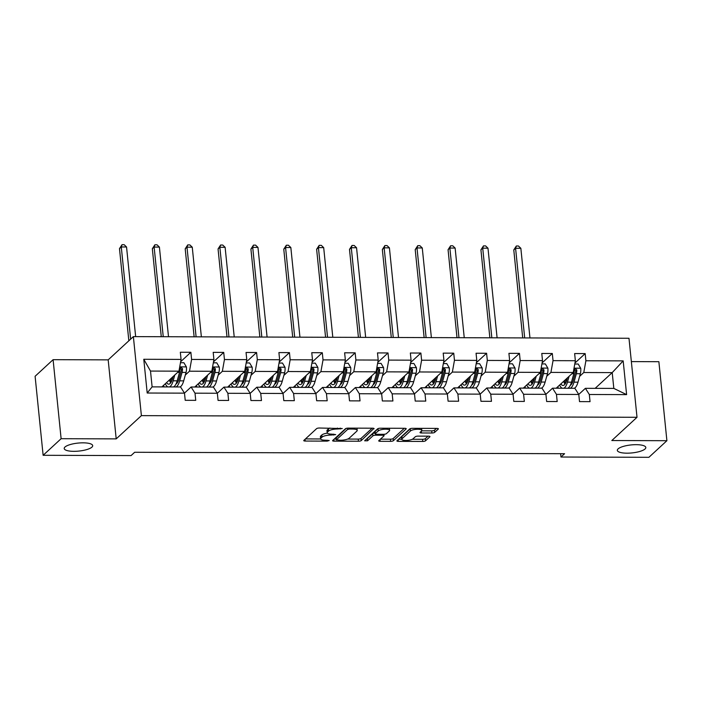 <?xml version="1.0" encoding="UTF-8"?>
<svg xmlns="http://www.w3.org/2000/svg" width="702" height="702" viewBox="0 0 702 702"><rect width="100%" height="100%" fill="white"/><g stroke="black" fill="none" stroke-linecap="round" stroke-linejoin="round"><path stroke-width="1.05" d="M618.093 448.876A14.312 4.019 174.2 0 0 617.33 450.368A14.312 4.019 174.2 0 0 629.44 453.115A14.312 4.019 174.2 0 0 645.05 448.973A14.312 4.019 174.2 0 0 645.814 447.481A14.312 4.019 174.2 0 0 633.704 444.735A14.312 4.019 174.2 0 0 618.093 448.876M64.97 447.042A14.312 4.019 174.2 0 0 64.215 448.534A14.312 4.019 174.2 0 0 76.316 451.272A14.312 4.019 174.2 0 0 91.936 447.13A14.312 4.019 174.2 0 0 92.69 445.638A14.312 4.019 174.2 0 0 80.59 442.892A14.312 4.019 174.2 0 0 64.97 447.042M342.278 428.545L319.357 428.018A2.194 0.614 174.2 0 0 316.584 428.659L303.869 440.391A2.194 0.614 174.2 0 0 303.755 440.619A2.194 0.614 174.2 0 0 305.23 441.049L327.193 441.128L329.22 440.514L325.342 440.207A7.029 1.974 174.2 0 1 320.612 438.829A7.029 1.974 174.2 0 1 320.989 438.092L322.051 437.118A7.029 1.974 174.2 0 1 330.923 435.056L335.705 434.608L331.914 434.143A7.029 1.974 174.2 0 1 327.185 432.765A7.029 1.974 174.2 0 1 327.562 432.028L328.615 431.054A7.029 1.974 174.2 0 1 337.495 428.992L342.278 428.545M431.914 433.002A2.194 0.614 174.2 0 0 434.687 432.353L438.259 429.062A2.194 0.614 174.2 0 0 438.373 428.834A2.194 0.614 174.2 0 0 436.898 428.404L412.504 428.325A2.194 0.614 174.2 0 0 409.722 428.966L397.007 440.707A2.194 0.614 174.2 0 0 396.893 440.935A2.194 0.614 174.2 0 0 398.367 441.365L422.771 441.444A2.194 0.614 174.2 0 0 425.544 440.795L429.852 436.82A2.194 0.614 174.2 0 0 429.966 436.591A2.194 0.614 174.2 0 0 428.492 436.161L418.05 436.126A2.194 0.614 174.2 0 0 415.277 436.776L413.136 438.741A5.87 1.65 174.2 0 1 406.73 440.444A5.87 1.65 174.2 0 1 401.763 439.32A5.87 1.65 174.2 0 1 402.079 438.706L410.451 430.984A5.87 1.65 174.2 0 1 416.856 429.282A5.87 1.65 174.2 0 1 421.823 430.405A5.87 1.65 174.2 0 1 421.507 431.019L420.112 432.309A2.194 0.614 174.2 0 0 419.998 432.537A2.194 0.614 174.2 0 0 421.472 432.967L431.914 433.002L431.695 430.861A2.194 0.614 174.2 0 0 434.477 430.221L436.442 428.404M611.819 440.531L666.9 440.707L648.902 457.309L560.968 457.02L564.566 453.703L134.661 452.272L131.063 455.589L43.129 455.3L61.118 438.697L116.199 438.882L141.392 415.637L637.012 417.286L611.819 440.531M373.955 428.852A2.194 0.614 174.2 0 0 374.078 428.624A2.194 0.614 174.2 0 0 372.595 428.194L348.201 428.115A2.194 0.614 174.2 0 0 345.428 428.755L332.713 440.487A2.194 0.614 174.2 0 0 332.59 440.716A2.194 0.614 174.2 0 0 334.073 441.146L358.468 441.225A2.194 0.614 174.2 0 0 361.24 440.584L373.912 428.422M380.352 428.22L404.747 428.299A2.194 0.614 174.2 0 1 406.221 428.729A2.194 0.614 174.2 0 1 406.107 428.957L393.392 440.689A2.194 0.614 174.2 0 1 390.619 441.339L380.177 441.304A2.194 0.614 174.2 0 1 378.703 440.874A2.194 0.614 174.2 0 1 378.817 440.645L383.976 435.881A2.194 0.614 174.2 0 0 384.091 435.652A2.194 0.614 174.2 0 0 382.608 435.222L375.684 435.205A2.194 0.614 174.2 0 0 372.911 435.845L367.541 440.803L364.645 440.795L377.579 428.861A2.194 0.614 174.2 0 1 380.352 428.22M666.9 440.707L658.871 361.697L631.352 361.6M116.199 438.882L108.178 359.863L53.098 359.678L61.118 438.697M53.098 359.678L35.1 376.281L43.129 455.3M578.764 394.427L585.389 388.32L613.82 388.408L626.605 394.621L589.32 394.498L590.049 401.649L579.519 401.614L578.79 394.463L556.467 394.384L557.186 401.544L546.656 401.509L545.928 394.348L523.604 394.278L524.333 401.43L513.803 401.395L513.074 394.243L490.742 394.173L491.47 401.325L480.94 401.29L480.212 394.138L457.888 394.059L458.617 401.211L448.087 401.175L447.358 394.024L425.026 393.954L425.754 401.105L415.224 401.07L414.496 393.919L392.172 393.84L392.901 400.991L382.362 400.956L381.642 393.804L359.31 393.734L360.038 400.886L349.508 400.851L348.78 393.699L326.456 393.62L327.176 400.781L316.646 400.745L315.918 393.585L293.594 393.515L294.322 400.666L283.792 400.631L283.064 393.48L260.732 393.401L261.46 400.561L250.93 400.526L250.202 393.366L227.878 393.295L228.606 400.447L218.068 400.412L217.348 393.26L195.016 393.181L195.744 400.342L185.214 400.307L184.486 393.146L147.201 393.023L143.778 359.284L181.063 359.406L180.335 352.255L190.865 352.29L191.593 359.442L213.917 359.521L213.189 352.36L223.719 352.395L224.447 359.556L246.779 359.626L246.051 352.474L256.581 352.509L257.309 359.661L279.633 359.74L278.905 352.579L289.443 352.615L290.163 359.775L312.495 359.845L311.767 352.694L322.297 352.729L323.025 359.88L345.349 359.95L344.629 352.799L355.159 352.834L355.888 359.986L378.211 360.065L377.483 352.913L388.013 352.948L388.741 360.1L411.074 360.17L410.345 353.018L420.875 353.053L421.604 360.205L443.927 360.284L443.199 353.132L453.729 353.167L454.457 360.319L476.79 360.389L476.061 353.238L486.591 353.273L487.32 360.424L509.643 360.503L508.915 353.343L519.454 353.378L520.173 360.538L542.506 360.609L541.777 353.457L552.307 353.492L553.036 360.644L575.359 360.723L574.64 353.562L585.17 353.597L585.898 360.758L623.174 360.881L626.605 394.621M585.389 388.32L589.32 394.498M141.392 415.637L133.371 336.618L628.983 338.267L637.012 417.286M546.761 376.246L550.921 372.402L573.253 372.481L556.186 388.224M539.233 383.195L538.522 383.845M573.253 372.481L575.359 360.723M550.921 372.402L553.036 360.644M545.91 394.313L552.527 388.206L574.859 388.285L578.79 394.463M552.527 388.206L556.467 394.384M513.899 376.14L518.067 372.297L540.391 372.367L523.332 388.109M506.37 383.081L505.668 383.74M540.391 372.367L542.506 360.609M518.067 372.297L520.173 360.538M513.048 394.208L519.673 388.101L541.997 388.171L545.928 394.348M519.673 388.101L523.604 394.278M481.037 376.026L485.205 372.183L507.537 372.262L490.47 388.004M473.508 382.976L472.806 383.625M507.537 372.262L509.643 360.503M485.205 372.183L487.32 360.424M480.194 394.094L486.811 387.987L509.143 388.066L513.074 394.243M486.811 387.987L490.742 394.173M448.183 375.921L452.351 372.078L474.675 372.148L457.616 387.89M440.654 382.862L439.943 383.52M474.675 372.148L476.79 360.389M452.351 372.078L454.457 360.319M447.332 393.989L453.957 387.881L476.281 387.952L480.212 394.138M453.957 387.881L457.888 394.059M415.321 375.807L419.489 371.963L441.812 372.042L424.754 387.785M407.792 382.757L407.09 383.406M441.812 372.042L443.927 360.284M419.489 371.963L421.604 360.205M414.47 393.875L421.095 387.767L443.418 387.846L447.358 394.024M421.095 387.767L425.026 393.954M382.467 375.702L386.627 371.858L408.959 371.928L391.892 387.671M374.938 382.651L374.227 383.301M408.959 371.928L411.074 360.17M386.627 371.858L388.741 360.1M381.616 393.769L388.232 387.662L410.565 387.732L414.496 393.919M388.232 387.662L392.172 393.84M349.605 375.588L353.773 371.744L376.096 371.823L359.038 387.565M342.076 382.537L341.374 383.187M376.096 371.823L378.211 360.065M353.773 371.744L355.888 359.986M348.754 393.664L355.379 387.548L377.702 387.627L381.642 393.804M355.379 387.548L359.31 393.734M316.751 375.482L320.911 371.639L343.243 371.709L326.176 387.451M309.222 382.432L308.511 383.081M343.243 371.709L345.349 359.95M320.911 371.639L323.025 359.88M315.9 393.55L322.516 387.443L344.849 387.513L348.78 393.699M322.516 387.443L326.456 393.62M283.889 375.377L288.057 371.533L310.381 371.604L293.322 387.346M276.36 382.318L275.658 382.967M310.381 371.604L312.495 359.845M288.057 371.533L290.163 359.775M283.038 393.445L289.663 387.337L311.986 387.407L315.918 393.585M289.663 387.337L293.594 393.515M251.026 375.263L255.195 371.419L277.527 371.498L260.46 387.232M243.497 382.213L242.795 382.862M277.527 371.498L279.633 359.74M255.195 371.419L257.309 359.661M250.184 393.331L256.8 387.223L279.124 387.302L283.064 393.48M256.8 387.223L260.732 393.401M218.173 375.158L222.341 371.314L244.665 371.384L227.606 387.127M210.644 382.099L209.933 382.748M244.665 371.384L246.779 359.626M222.341 371.314L224.447 359.556M217.322 393.225L223.947 387.118L246.27 387.188L250.202 393.366M223.947 387.118L227.878 393.295M185.31 375.043L189.479 371.2L211.802 371.279L194.744 387.021M177.781 381.993L177.079 382.643M211.802 371.279L213.917 359.521M189.479 371.2L191.593 359.442M184.459 393.111L191.084 387.004L213.408 387.083L217.348 393.26M191.084 387.004L195.016 393.181M143.778 359.284L150.509 371.068L178.949 371.165L161.881 386.907M178.949 371.165L181.063 359.406M108.178 359.863L133.371 336.618M560.626 453.685L560.968 457.02M613.82 388.408L612.214 372.604L583.783 372.516L579.615 376.36M595.156 388.346L612.214 372.604L623.174 360.881M150.509 371.068L152.115 386.872L180.554 386.969L184.486 393.146M572.086 383.301L571.384 383.95M558.143 388.224L557.976 386.574M525.28 388.118L525.114 386.469M492.418 388.004L492.251 386.354M459.564 387.899L459.398 386.249M426.702 387.785L426.535 386.135M393.848 387.679L393.682 386.03M360.986 387.574L360.819 385.916M328.132 387.46L327.957 385.81M295.27 387.355L295.103 385.696M262.408 387.241L262.241 385.591M229.554 387.135L229.387 385.486M196.692 387.021L196.525 385.372M163.838 386.916L163.671 385.266M152.115 386.872L147.201 393.023M583.783 372.516L585.898 360.758M180.642 361.714L190.865 352.29M213.505 361.828L223.719 352.395M246.358 361.934L256.581 352.509M279.22 362.048L289.443 352.615M312.083 362.153L322.297 352.729M344.936 362.267L355.159 352.834M377.799 362.372L388.013 352.948M410.652 362.486L420.875 353.053M443.515 362.592L453.729 353.167M476.368 362.697L486.591 353.273M509.231 362.811L519.454 353.378M542.093 362.916L552.307 353.492M574.947 363.031L585.17 353.597M329.949 428.053A7.029 1.974 174.2 0 0 328.404 428.922L328.615 431.054M327.185 432.765L326.965 430.633A7.029 1.974 174.2 0 1 327.343 429.896L328.404 428.922M327.369 433.143A7.029 1.974 174.2 0 0 321.832 434.986L322.051 437.118M320.612 438.829L320.402 436.688A7.029 1.974 174.2 0 1 320.77 435.96L321.832 434.986M305.467 438.917L320.647 438.969M347.657 439.057L358.248 439.092A2.194 0.614 174.2 0 0 361.021 438.452L372.139 428.194M334.31 439.013L336.205 439.022M349.491 429.027L347.543 429.484L336.381 439.785L340.33 440.251A7.029 1.974 174.2 0 0 349.21 438.188L356.835 431.151A7.029 1.974 174.2 0 0 357.213 430.414A7.029 1.974 174.2 0 0 352.483 429.045L349.491 429.027L349.394 428.115M336.197 437.943L346.2 428.387M357.213 430.414L356.993 428.281A7.029 1.974 174.2 0 0 356.958 428.141M404.291 428.299L393.173 438.557L393.392 440.689M380.414 439.162L390.4 439.198A2.194 0.614 174.2 0 0 393.173 438.557M375.114 433.073A2.194 0.614 174.2 0 0 372.692 433.713L367.322 438.662L367.541 440.803M366.619 438.969L367.322 438.662M389.32 430.949A5.87 1.65 174.2 0 0 389.636 430.335A5.87 1.65 174.2 0 0 384.67 429.212A5.87 1.65 174.2 0 0 378.264 430.905L375.316 433.634A2.194 0.614 174.2 0 0 375.201 433.862A2.194 0.614 174.2 0 0 376.676 434.292L383.599 434.31A2.194 0.614 174.2 0 0 386.372 433.669L389.32 430.949M378.492 428.448A5.87 1.65 174.2 0 0 378.045 428.773L378.264 430.905M375.201 433.862L374.982 431.721A2.194 0.614 174.2 0 1 375.096 431.493L378.045 428.773M421.683 430.835L431.695 430.861M410.609 428.571A5.87 1.65 174.2 0 0 410.231 428.852L410.451 430.984M401.763 439.32L401.544 437.188A5.87 1.65 174.2 0 1 401.86 436.574L410.231 428.852M412.302 439.276L422.551 439.303A2.194 0.614 174.2 0 0 425.324 438.662L428.036 436.161M398.604 439.224L401.755 439.241M173.078 376.588L172.402 378.975A14.198 4.774 90.2 0 1 168.699 384.152A14.198 4.774 90.2 0 1 166.549 382.608M174.78 375.008L173.157 380.826A17.111 5.748 90.2 0 1 169.393 386.934M167.989 386.925A17.111 5.748 90.2 0 1 165.312 383.748M180.467 362.715L183.898 362.723L186.434 366.997A5.923 1.992 90.2 0 1 186.048 372.42L183.687 380.861A17.111 5.748 90.2 0 1 179.923 386.969M177.237 382.871A14.198 4.774 90.2 0 1 176.764 382.116M175.921 386.951A17.111 5.748 -89.8 0 0 179.686 380.844L182.046 372.402A5.923 1.992 -89.8 0 0 182.511 368.673L181.063 367.313L179.984 368.664A5.923 1.992 90.2 0 1 179.519 372.393L177.158 380.835A17.111 5.748 90.2 0 1 173.394 386.942M169.349 380.019A14.198 4.774 -89.8 0 0 170.709 382.853M171.183 382.099A17.111 5.748 -89.8 0 1 170.419 379.255L170.375 379.071M173.956 386.662A17.111 5.748 -89.8 0 0 174.517 386.951M180.054 368.19L181.476 369.629A3.019 1.018 90.2 0 1 181.291 370.559L178.94 378.992A14.198 4.774 90.2 0 1 176 383.985M171.981 380.317A14.198 4.774 90.2 0 1 171.358 378.167M135.653 336.627L126.544 246.981L121.279 246.964L119.48 248.622L128.843 340.795M130.642 339.136L121.279 246.964L122.034 244.691L124.14 244.691L126.544 246.981M119.48 248.622L122.034 244.691M205.932 376.693L205.265 379.08A14.198 4.774 90.2 0 1 201.562 384.257A14.198 4.774 90.2 0 1 199.403 382.713M207.643 375.122L206.011 380.932A17.111 5.748 90.2 0 1 202.255 387.039M200.851 387.039A17.111 5.748 90.2 0 1 198.166 383.862M213.32 362.82L216.76 362.829L219.296 367.111A5.923 1.992 90.2 0 1 218.901 372.525L216.549 380.967A17.111 5.748 90.2 0 1 212.785 387.074M210.091 382.985A14.198 4.774 90.2 0 1 209.617 382.221M208.784 387.065A17.111 5.748 -89.8 0 0 212.548 380.958L214.9 372.516A5.923 1.992 -89.8 0 0 215.365 368.778L213.926 367.427L212.838 368.769A5.923 1.992 90.2 0 1 212.373 372.508L210.012 380.949A17.111 5.748 90.2 0 1 206.256 387.056M202.211 380.133A14.198 4.774 -89.8 0 0 203.562 382.959M204.045 382.204A17.111 5.748 -89.8 0 1 203.273 379.361L203.238 379.177M206.818 386.767A17.111 5.748 -89.8 0 0 207.38 387.056M212.908 368.304L214.329 369.735A3.019 1.018 90.2 0 1 214.154 370.665L211.793 379.106A14.198 4.774 90.2 0 1 208.863 384.099M204.835 380.431A14.198 4.774 90.2 0 1 204.212 378.281M168.506 336.741L159.407 247.086L154.133 247.069L152.334 248.727L161.276 336.714M163.241 336.723L154.133 247.069L154.896 244.796L157.002 244.805L159.407 247.086M152.334 248.727L154.896 244.796M238.794 376.807L238.127 379.194A14.198 4.774 90.2 0 1 234.415 384.371A14.198 4.774 90.2 0 1 232.265 382.827M240.496 375.228L238.873 381.037A17.111 5.748 90.2 0 1 235.109 387.153M233.705 387.144A17.111 5.748 90.2 0 1 231.028 383.968M246.183 362.925L249.614 362.943L252.158 367.216A5.923 1.992 90.2 0 1 251.764 372.639L249.403 381.072A17.111 5.748 90.2 0 1 245.639 387.188M242.953 383.09A14.198 4.774 90.2 0 1 242.48 382.336M241.637 387.171A17.111 5.748 -89.8 0 0 245.402 381.063L247.762 372.622A5.923 1.992 -89.8 0 0 248.227 368.892L246.788 367.532L245.7 368.883A5.923 1.992 90.2 0 1 245.235 372.613L242.874 381.054A17.111 5.748 90.2 0 1 239.11 387.162M235.065 380.238A14.198 4.774 -89.8 0 0 236.425 383.064M236.899 382.318A17.111 5.748 -89.8 0 1 236.135 379.466L236.1 379.291M239.672 386.872A17.111 5.748 -89.8 0 0 240.233 387.171M245.77 368.41L247.192 369.849A3.019 1.018 90.2 0 1 247.016 370.779L244.656 379.212A14.198 4.774 90.2 0 1 241.716 384.205M237.697 380.537A14.198 4.774 90.2 0 1 237.074 378.387M201.369 336.846L192.26 247.192L186.995 247.174L185.196 248.841L194.129 336.82M196.104 336.828L186.995 247.174L187.75 244.901L189.856 244.91L192.26 247.192M185.196 248.841L187.75 244.901M271.648 376.913L270.981 379.299A14.198 4.774 90.2 0 1 267.278 384.477A14.198 4.774 90.2 0 1 265.119 382.932M273.359 375.342L271.735 381.151A17.111 5.748 90.2 0 1 267.971 387.258M266.567 387.258A17.111 5.748 90.2 0 1 263.882 384.082M279.045 363.039L282.476 363.048L285.012 367.33A5.923 1.992 90.2 0 1 284.626 372.744L282.265 381.186A17.111 5.748 90.2 0 1 278.501 387.293M275.807 383.195A14.198 4.774 90.2 0 1 275.333 382.441M274.5 387.285A17.111 5.748 -89.8 0 0 278.264 381.168L280.625 372.736A5.923 1.992 -89.8 0 0 281.09 368.998L279.642 367.646L278.562 368.989A5.923 1.992 90.2 0 1 278.097 372.727L275.737 381.16A17.111 5.748 90.2 0 1 271.972 387.276M267.927 380.352A14.198 4.774 -89.8 0 0 269.278 383.178M269.761 382.423A17.111 5.748 -89.8 0 1 268.998 379.58L268.954 379.396M272.534 386.986A17.111 5.748 -89.8 0 0 273.096 387.276M278.624 368.524L280.054 369.954A3.019 1.018 90.2 0 1 279.87 370.884L277.509 379.326A14.198 4.774 90.2 0 1 274.579 384.319M270.551 380.651A14.198 4.774 90.2 0 1 269.928 378.501M234.222 336.951L225.123 247.306L219.858 247.288L218.059 248.947L226.992 336.934M228.957 336.934L219.858 247.288L220.612 245.016L222.718 245.024L225.123 247.306M218.059 248.947L220.612 245.016M304.51 377.018L303.843 379.413A14.198 4.774 90.2 0 1 300.131 384.591A14.198 4.774 90.2 0 1 297.981 383.046M306.212 375.447L304.589 381.256A17.111 5.748 90.2 0 1 300.825 387.372M299.421 387.364A17.111 5.748 90.2 0 1 296.744 384.187M311.899 363.145L315.33 363.162L317.874 367.436A5.923 1.992 90.2 0 1 317.479 372.859L315.119 381.291A17.111 5.748 90.2 0 1 311.355 387.407M308.669 383.31A14.198 4.774 90.2 0 1 308.196 382.555M307.353 387.39A17.111 5.748 -89.8 0 0 311.118 381.283L313.478 372.841A5.923 1.992 -89.8 0 0 313.943 369.112L312.504 367.751L311.416 369.103A5.923 1.992 90.2 0 1 310.951 372.832L308.59 381.274A17.111 5.748 90.2 0 1 304.826 387.381M300.781 380.458A14.198 4.774 -89.8 0 0 302.141 383.283M302.615 382.537A17.111 5.748 -89.8 0 1 301.851 379.685L301.816 379.51M305.396 387.092A17.111 5.748 -89.8 0 0 305.958 387.39M311.486 368.629L312.908 370.059A3.019 1.018 90.2 0 1 312.732 370.998L310.372 379.431A14.198 4.774 90.2 0 1 307.432 384.424M303.413 380.756A14.198 4.774 90.2 0 1 302.79 378.606M267.085 337.065L257.976 247.411L252.711 247.394L250.912 249.061L259.854 337.039M261.82 337.048L252.711 247.394L253.475 245.121L255.581 245.13L257.976 247.411M250.912 249.061L253.475 245.121M337.372 377.132L336.697 379.519A14.198 4.774 90.2 0 1 332.994 384.696A14.198 4.774 90.2 0 1 330.844 383.152M339.075 375.561L337.451 381.37A17.111 5.748 90.2 0 1 333.687 387.478M332.283 387.478A17.111 5.748 90.2 0 1 329.598 384.292M344.761 363.259L348.192 363.267L350.728 367.55A5.923 1.992 90.2 0 1 350.342 372.964L347.981 381.405A17.111 5.748 90.2 0 1 344.217 387.513M341.532 383.415A14.198 4.774 90.2 0 1 341.058 382.66M340.216 387.504A17.111 5.748 -89.8 0 0 343.98 381.388L346.34 372.955A5.923 1.992 -89.8 0 0 346.806 369.217L345.358 367.857L344.278 369.208A5.923 1.992 90.2 0 1 343.813 372.946L341.453 381.379A17.111 5.748 90.2 0 1 337.688 387.495M333.643 380.572A14.198 4.774 -89.8 0 0 335.003 383.397M335.477 382.643A17.111 5.748 -89.8 0 1 334.714 379.8L334.67 379.615M338.25 387.206A17.111 5.748 -89.8 0 0 338.812 387.495M344.349 368.743L345.77 370.173A3.019 1.018 90.2 0 1 345.586 371.104L343.225 379.545A14.198 4.774 90.2 0 1 340.294 384.538M336.267 380.87A14.198 4.774 90.2 0 1 335.653 378.72M299.947 337.171L290.839 247.525L285.574 247.508L283.775 249.166L292.708 337.153M294.682 337.153L285.574 247.508L286.328 245.235L288.434 245.244L290.839 247.525M283.775 249.166L286.328 245.235M370.226 377.237L369.559 379.633A14.198 4.774 90.2 0 1 365.856 384.81A14.198 4.774 90.2 0 1 363.697 383.266M371.928 375.667L370.305 381.476A17.111 5.748 90.2 0 1 366.541 387.592M365.145 387.583A17.111 5.748 90.2 0 1 362.46 384.406M377.615 363.364L381.046 363.382L383.59 367.655A5.923 1.992 90.2 0 1 383.195 373.078L380.835 381.511A17.111 5.748 90.2 0 1 377.079 387.627M374.385 383.529A14.198 4.774 90.2 0 1 373.912 382.774M373.078 387.609A17.111 5.748 -89.8 0 0 376.834 381.502L379.194 373.06A5.923 1.992 -89.8 0 0 379.659 369.322L378.22 367.971L377.132 369.313A5.923 1.992 90.2 0 1 376.667 373.052L374.306 381.493A17.111 5.748 90.2 0 1 370.542 387.601M366.505 380.677A14.198 4.774 -89.8 0 0 367.857 383.503M368.339 382.757A17.111 5.748 -89.8 0 1 367.567 379.905L367.532 379.729M371.112 387.311A17.111 5.748 -89.8 0 0 371.674 387.609M377.202 368.848L378.624 370.279A3.019 1.018 90.2 0 1 378.448 371.218L376.088 379.65A14.198 4.774 90.2 0 1 373.157 384.643M369.129 380.975A14.198 4.774 90.2 0 1 368.506 378.826M332.801 337.285L323.692 247.63L318.427 247.613L316.628 249.271L325.57 337.258M327.536 337.267L318.427 247.613L319.191 245.34L321.297 245.349L323.692 247.63M316.628 249.271L319.191 245.34M403.088 377.351L402.413 379.738A14.198 4.774 90.2 0 1 398.71 384.915A14.198 4.774 90.2 0 1 396.56 383.371M404.791 375.772L403.167 381.59A17.111 5.748 90.2 0 1 399.403 387.697M397.999 387.697A17.111 5.748 90.2 0 1 395.323 384.512M410.477 363.478L413.908 363.487L416.453 367.769A5.923 1.992 90.2 0 1 416.058 373.183L413.697 381.625A17.111 5.748 90.2 0 1 409.933 387.732M407.248 383.634A14.198 4.774 90.2 0 1 406.774 382.88M405.931 387.723A17.111 5.748 -89.8 0 0 409.696 381.607L412.056 373.174A5.923 1.992 -89.8 0 0 412.522 369.436L411.074 368.076L409.994 369.427A5.923 1.992 90.2 0 1 409.529 373.166L407.169 381.598A17.111 5.748 90.2 0 1 403.404 387.715M399.359 380.782A14.198 4.774 -89.8 0 0 400.719 383.617M401.193 382.862A17.111 5.748 -89.8 0 1 400.43 380.019L400.394 379.835M403.966 387.425A17.111 5.748 -89.8 0 0 404.527 387.715M410.065 368.962L411.486 370.393A3.019 1.018 90.2 0 1 411.311 371.323L408.95 379.764A14.198 4.774 90.2 0 1 406.01 384.757M401.992 381.089A14.198 4.774 90.2 0 1 401.368 378.94M365.663 337.39L356.555 247.745L351.29 247.727L349.491 249.385L358.424 337.372M360.398 337.372L351.29 247.727L352.044 245.454L354.15 245.454L356.555 247.745M349.491 249.385L352.044 245.454M435.942 377.457L435.275 379.852A14.198 4.774 90.2 0 1 431.572 385.021A14.198 4.774 90.2 0 1 429.413 383.485M437.653 375.886L436.021 381.695A17.111 5.748 90.2 0 1 432.265 387.811M430.861 387.802A17.111 5.748 90.2 0 1 428.176 384.626M443.339 363.583L446.77 363.592L449.306 367.874A5.923 1.992 90.2 0 1 448.92 373.297L446.56 381.73A17.111 5.748 90.2 0 1 442.795 387.846M440.101 383.748A14.198 4.774 90.2 0 1 439.627 382.994M438.794 387.829A17.111 5.748 -89.8 0 0 442.558 381.721L444.91 373.28A5.923 1.992 -89.8 0 0 445.375 369.542L443.936 368.19L442.848 369.533A5.923 1.992 90.2 0 1 442.383 373.271L440.031 381.712A17.111 5.748 90.2 0 1 436.267 387.82M432.221 380.896A14.198 4.774 -89.8 0 0 433.573 383.722M434.055 382.967A17.111 5.748 -89.8 0 1 433.292 380.124L433.248 379.949M436.828 387.53A17.111 5.748 -89.8 0 0 437.39 387.82M442.918 369.068L444.34 370.498A3.019 1.018 90.2 0 1 444.164 371.428L441.804 379.87A14.198 4.774 90.2 0 1 438.873 384.863M434.845 381.195A14.198 4.774 90.2 0 1 434.222 379.045M398.517 337.504L389.417 247.85L384.152 247.832L382.344 249.491L391.286 337.478M393.252 337.486L384.152 247.832L384.907 245.56L387.013 245.568L389.417 247.85M382.344 249.491L384.907 245.56M468.804 377.571L468.137 379.957A14.198 4.774 90.2 0 1 464.426 385.135A14.198 4.774 90.2 0 1 462.276 383.59M470.507 375.991L468.883 381.809A17.111 5.748 90.2 0 1 465.119 387.916M463.715 387.908A17.111 5.748 90.2 0 1 461.038 384.731M476.193 363.697L479.624 363.706L482.169 367.98A5.923 1.992 90.2 0 1 481.774 373.403L479.413 381.844A17.111 5.748 90.2 0 1 475.649 387.952M472.964 383.854A14.198 4.774 90.2 0 1 472.49 383.099M471.647 387.934A17.111 5.748 -89.8 0 0 475.412 381.827L477.772 373.394A5.923 1.992 -89.8 0 0 478.237 369.656L476.798 368.296L475.71 369.647A5.923 1.992 90.2 0 1 475.245 373.385L472.885 381.818A17.111 5.748 90.2 0 1 469.12 387.934M465.075 381.002A14.198 4.774 -89.8 0 0 466.435 383.836M466.909 383.081A17.111 5.748 -89.8 0 1 466.146 380.238L466.11 380.054M469.682 387.644A17.111 5.748 -89.8 0 0 470.243 387.934M475.781 369.182L477.202 370.612A3.019 1.018 90.2 0 1 477.027 371.542L474.666 379.984A14.198 4.774 90.2 0 1 471.726 384.968M467.707 381.3A14.198 4.774 90.2 0 1 467.084 379.15M431.379 337.609L422.271 247.964L417.006 247.946L415.207 249.605L424.14 337.583M426.114 337.592L417.006 247.946L417.76 245.674L419.866 245.674L422.271 247.964M415.207 249.605L417.76 245.674M501.658 377.676L500.991 380.072A14.198 4.774 90.2 0 1 497.288 385.24A14.198 4.774 90.2 0 1 495.129 383.704M503.369 376.105L501.746 381.914A17.111 5.748 90.2 0 1 497.981 388.022M496.577 388.022A17.111 5.748 90.2 0 1 493.892 384.845M509.055 363.803L512.486 363.812L515.022 368.094A5.923 1.992 90.2 0 1 514.636 373.508L512.276 381.949A17.111 5.748 90.2 0 1 508.511 388.057M505.826 383.968A14.198 4.774 90.2 0 1 505.352 383.204M504.51 388.048A17.111 5.748 -89.8 0 0 508.274 381.941L510.635 373.499A5.923 1.992 -89.8 0 0 511.1 369.761L509.652 368.41L508.573 369.752A5.923 1.992 90.2 0 1 508.108 373.49L505.747 381.932A17.111 5.748 90.2 0 1 501.983 388.039M497.937 381.116A14.198 4.774 -89.8 0 0 499.289 383.941M499.771 383.187A17.111 5.748 -89.8 0 1 499.008 380.344L498.964 380.159M502.544 387.75A17.111 5.748 -89.8 0 0 503.106 388.039M508.643 369.287L510.064 370.717A3.019 1.018 90.2 0 1 509.88 371.648L507.52 380.089A14.198 4.774 90.2 0 1 504.589 385.082M500.561 381.414A14.198 4.774 90.2 0 1 499.938 379.264M464.241 337.723L455.133 248.069L449.868 248.052L448.069 249.71L457.002 337.697M458.968 337.706L449.868 248.052L450.623 245.779L452.729 245.788L455.133 248.069M448.069 249.71L450.623 245.779M534.52 377.79L533.853 380.177A14.198 4.774 90.2 0 1 530.142 385.354A14.198 4.774 90.2 0 1 527.992 383.81M536.223 376.211L534.599 382.028A17.111 5.748 90.2 0 1 530.835 388.136M529.44 388.127A17.111 5.748 90.2 0 1 526.754 384.95M541.909 363.908L545.34 363.926L547.885 368.199A5.923 1.992 90.2 0 1 547.49 373.622L545.129 382.063A17.111 5.748 90.2 0 1 541.365 388.171M538.68 384.073A14.198 4.774 90.2 0 1 538.206 383.318M537.363 388.153A17.111 5.748 -89.8 0 0 541.128 382.046L543.488 373.604A5.923 1.992 -89.8 0 0 543.953 369.875L542.514 368.515L541.426 369.866A5.923 1.992 90.2 0 1 540.961 373.596L538.601 382.037A17.111 5.748 90.2 0 1 534.836 388.145M530.791 381.221A14.198 4.774 -89.8 0 0 532.151 384.055M532.634 383.301A17.111 5.748 -89.8 0 1 531.862 380.449L531.826 380.273M535.407 387.864A17.111 5.748 -89.8 0 0 535.968 388.153M541.496 369.392L542.918 370.832A3.019 1.018 90.2 0 1 542.743 371.762L540.382 380.194A14.198 4.774 90.2 0 1 537.442 385.187M533.423 381.519A14.198 4.774 90.2 0 1 532.8 379.37M497.095 337.829L487.987 248.183L482.722 248.166L480.923 249.824L489.864 337.802M491.83 337.811L482.722 248.166L483.485 245.893L485.591 245.893L487.987 248.183M480.923 249.824L483.485 245.893M567.383 377.895L566.707 380.282A14.198 4.774 90.2 0 1 563.004 385.459A14.198 4.774 90.2 0 1 560.854 383.915M569.085 376.325L567.462 382.134A17.111 5.748 90.2 0 1 563.697 388.241M562.293 388.241A17.111 5.748 90.2 0 1 559.608 385.065M574.771 364.022L578.202 364.031L580.738 368.313A5.923 1.992 90.2 0 1 580.352 373.727L577.992 382.169A17.111 5.748 90.2 0 1 574.227 388.276M571.542 384.178A14.198 4.774 90.2 0 1 571.068 383.424M570.226 388.267A17.111 5.748 -89.8 0 0 573.99 382.151L576.351 373.718A5.923 1.992 -89.8 0 0 576.816 369.98L575.368 368.629L574.289 369.972A5.923 1.992 90.2 0 1 573.824 373.71L571.463 382.151A17.111 5.748 90.2 0 1 567.699 388.259M563.653 381.335A14.198 4.774 -89.8 0 0 565.013 384.161M565.487 383.406A17.111 5.748 -89.8 0 1 564.724 380.563L564.68 380.379M568.26 387.969A17.111 5.748 -89.8 0 0 568.822 388.259M574.359 369.506L575.78 370.937A3.019 1.018 90.2 0 1 575.596 371.867L573.236 380.308A14.198 4.774 90.2 0 1 570.305 385.301M566.286 381.634A14.198 4.774 90.2 0 1 565.663 379.484M529.957 337.943L520.849 248.289L515.584 248.271L513.785 249.93L522.718 337.916M524.692 337.925L515.584 248.271L516.339 245.998L518.445 246.007L520.849 248.289M513.785 249.93L516.339 245.998M337.399 428.071L337.495 428.992M327.343 429.896L327.562 432.028M333.678 434.143L333.766 435.065M330.826 434.108L330.923 435.056M320.77 435.96L320.989 438.092M327.106 440.207L327.193 441.128M305.054 439.303L305.23 441.049M340.242 428.088L340.338 429.001M361.021 438.452L361.24 440.584M358.248 439.092L358.468 441.225M333.889 439.399L334.073 441.146M347.411 428.15L347.543 429.484M336.161 437.644L336.381 439.785M352.395 428.123L352.483 429.045M390.4 439.198L390.619 441.339M380.001 439.549L380.177 441.304M382.52 434.31L382.608 435.222M375.579 434.152L375.684 435.205M372.692 433.713L372.911 435.845M375.096 431.493L375.316 433.634M421.297 431.212L421.472 432.967M401.86 436.574L402.079 438.706M425.324 438.662L425.544 440.795M422.551 439.303L422.771 441.444M398.192 439.61L398.367 441.365M434.477 430.221L434.687 432.353M186.372 366.892L179.721 366.874M177.158 380.835L173.157 380.826M171.893 377.676L172.771 377.676M183.687 380.861L179.686 380.844M179.519 372.393L177.624 372.393M186.048 372.42L182.046 372.402M181.476 369.629L182.511 368.673M219.235 367.006L212.574 366.979M210.012 380.949L206.011 380.932M204.747 377.781L205.625 377.79M216.549 380.967L212.548 380.958M212.373 372.508L210.477 372.499M218.901 372.525L214.9 372.516M214.329 369.735L215.365 368.778M252.088 367.111L245.437 367.093M242.874 381.054L238.873 381.037M237.609 377.895L238.487 377.895M249.403 381.072L245.402 381.063M245.235 372.613L243.34 372.613M251.764 372.639L247.762 372.622M247.192 369.849L248.227 368.892M284.951 367.225L278.29 367.199M275.737 381.16L271.735 381.151M270.463 378.001L271.341 378.009M282.265 381.186L278.264 381.168M278.097 372.727L276.193 372.718M284.626 372.744L280.625 372.736M280.054 369.954L281.09 368.998M317.813 367.33L311.153 367.304M308.59 381.274L304.589 381.256M303.325 378.115L304.203 378.115M315.119 381.291L311.118 381.283M310.951 372.832L309.055 372.832M317.479 372.859L313.478 372.841M312.908 370.059L313.943 369.112M350.667 367.436L344.015 367.418M341.453 381.379L337.451 381.37M336.188 378.22L337.065 378.229M347.981 381.405L343.98 381.388M343.813 372.946L341.909 372.938M350.342 372.964L346.34 372.955M345.77 370.173L346.806 369.217M383.529 367.55L376.869 367.523M374.306 381.493L370.305 381.476M369.041 378.334L369.919 378.334M380.835 381.511L376.834 381.502M376.667 373.052L374.771 373.043M383.195 373.078L379.194 373.06M378.624 370.279L379.659 369.322M416.383 367.655L409.731 367.637M407.169 381.598L403.167 381.59M401.904 378.439L402.781 378.448M413.697 381.625L409.696 381.607M409.529 373.166L407.634 373.157M416.058 373.183L412.056 373.174M411.486 370.393L412.522 369.436M449.245 367.769L442.585 367.743M440.031 381.712L436.021 381.695M434.757 378.553L435.635 378.553M446.56 381.73L442.558 381.721M442.383 373.271L440.487 373.262M448.92 373.297L444.91 373.28M444.34 370.498L445.375 369.542M482.098 367.874L475.447 367.857M472.885 381.818L468.883 381.809M467.62 378.659L468.497 378.659M479.413 381.844L475.412 381.827M475.245 373.385L473.35 373.376M481.774 373.403L477.772 373.394M477.202 370.612L478.237 369.656M514.961 367.988L508.309 367.962M505.747 381.932L501.746 381.914M500.482 378.773L501.36 378.773M512.276 381.949L508.274 381.941M508.108 373.49L506.203 373.482M514.636 373.508L510.635 373.499M510.064 370.717L511.1 369.761M547.823 368.094L541.163 368.076M538.601 382.037L534.599 382.028M533.336 378.878L534.213 378.878M545.129 382.063L541.128 382.046M540.961 373.596L539.066 373.596M547.49 373.622L543.488 373.604M542.918 370.832L543.953 369.875M580.677 368.208L574.025 368.181M571.463 382.151L567.462 382.134M566.198 378.983L567.076 378.992M577.992 382.169L573.99 382.151M573.824 373.71L571.919 373.701M580.352 373.727L576.351 373.718M575.78 370.937L576.816 369.98M336.082 437.802L336.302 439.943M383.95 434.301L384.091 435.652M389.426 428.246L389.636 430.335M421.612 428.352L421.823 430.405"/></g></svg>
